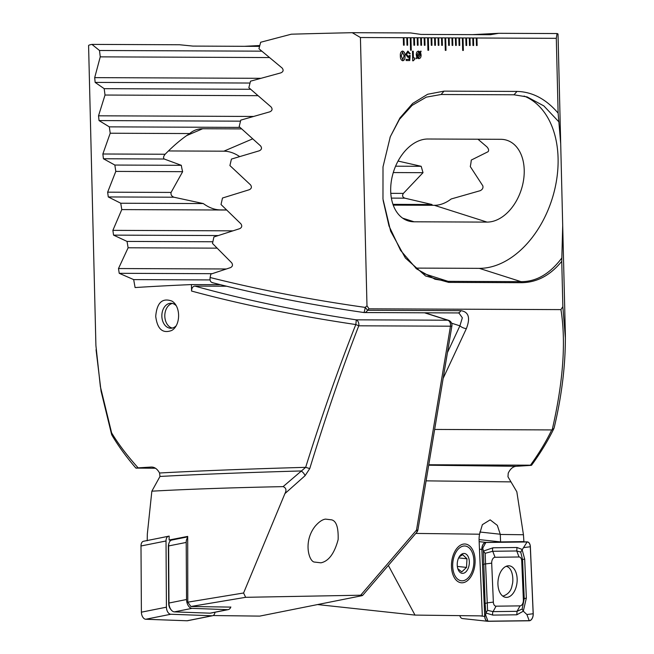 <?xml version="1.0" encoding="UTF-8"?>
<svg xmlns="http://www.w3.org/2000/svg" width="654" height="654" viewBox="0 0 654 654"><rect width="100%" height="100%" fill="white"/><g stroke="black" fill="none" stroke-linecap="round" stroke-linejoin="round"><path stroke-width="0.98" d="M155.717 316.323C156.903 302.688 162.29 297.611 171.888 301.077C180.945 306.219 180.782 325.447 171.716 330.466C162.658 333.851 157.32 329.142 155.717 316.323M152.112 467.062L151.213 467.054C154.532 466.956 157.312 468.943 159.551 473.006L159.985 476.455A236.249 6.524 178.6 0 1 300.987 470.962A4.995 2.461 49.2 0 1 305.066 475.695L284.915 493.606C286.73 490.14 286.125 487.819 283.092 486.625L305.663 467.34C322.242 414.522 338.96 366.927 355.809 324.548C295.763 315.62 241.015 304.462 191.565 291.055L191.409 284.572A234.794 6.483 178.6 0 0 135.092 287.556L133.669 279.601L119.224 273.307L118.488 268.541L128.119 247.784L127.04 241.416L113.551 235.121L112.872 230.355L121.775 209.599L120.753 203.231L108.278 196.944L107.648 192.17L115.799 171.405L114.842 165.045L103.43 158.758L102.858 153.992L110.207 133.228L109.316 126.86L99.04 120.581L98.525 115.807L105.016 95.043L104.19 88.674L95.141 82.404L94.691 77.63L100.25 56.857L99.498 50.497L91.944 44.398A234.794 6.483 178.6 0 0 88.584 45.576L95.909 345.541L100.364 386.579L111.621 432.874C118.349 444.025 127.195 455.691 138.141 467.863A234.794 6.483 -1.4 0 1 151.213 467.054L151.663 467.038M283.092 486.625C231.818 487.663 188.074 489.184 151.851 491.179L147.33 533.991L147.199 540.784M159.985 476.455L151.851 491.179M171.528 540.106L169.108 540.016L169.141 536.092L161.285 537.711M213.106 615.545L259.744 616.109L361.253 595.843C363.215 595.41 363.019 595.205 360.665 595.214L245.651 597.315L190.886 606.495L187.788 602.171L187.69 536.403L169.108 540.016M190.886 606.495L230.788 607.108M360.665 595.214L416.5 530.132A4.995 1.946 40.6 0 1 416.794 532.266L362.61 595.434L361.253 595.843M314.778 562.088L320.901 562.824C328.668 561.23 334.415 553.488 338.143 539.591C338.502 527.549 336.328 520.968 331.611 519.84L325.488 519.112C322.291 519.562 318.825 521.966 315.089 526.315C302.843 541.88 309.113 562.358 314.778 562.088M284.915 493.606L243.582 592.998L245.651 597.315M416.794 532.266A4.995 4.995 0 0 0 417.931 529.838A4.995 0.768 9.5 0 1 416.5 530.132L450.467 326.191L358.768 325.806C342.295 368.177 325.962 415.772 309.759 468.575L305.663 467.34A234.794 6.483 -1.4 0 0 159.551 473.006M305.066 475.695L309.759 468.575M111.621 432.874L111.875 435.082C118.219 445.832 126.23 456.835 135.909 468.101L155.448 468.239M136.988 468.158C135.378 468.109 135.754 468.011 138.141 467.863M91.944 44.398L179.621 44.758L192.938 46.091L259.573 46.369M191.409 284.572L220.406 284.694M191.565 291.055C191.663 288.046 192.75 286.387 194.827 286.084C243.329 299.589 297.079 310.838 356.078 319.822A4.995 0.515 98.5 0 1 355.809 324.548L358.768 325.806A4.995 3.589 -89.8 0 0 356.078 319.822L447.777 320.207L424.552 312.8M226.554 286.215L194.827 286.084M424.92 312.8L448.489 320.313A4.995 3.384 107.7 0 0 447.777 320.207A4.995 3.589 -89.8 0 1 450.467 326.191A4.995 0.768 9.5 0 0 451.898 325.896L417.931 529.838M398.057 161.056L421.176 166.304L423.015 172.681L403.379 193.396C402.006 195.595 402.488 197.181 404.842 198.17L432.016 204.514L432.229 205.299M168.438 150.951L223.864 151.18A42.461 28.187 -113.2 0 1 239.626 156.551M226.464 209.934L220.455 209.909A42.461 28.187 -113.2 0 1 203.312 203.566L173.899 197.214C171.577 196.216 170.637 194.622 171.086 192.431L182.638 171.683A42.461 28.187 -113.2 0 1 181.322 165.315L164.219 159.012C163.116 157.941 163.418 156.355 165.127 154.246C173.76 145.466 181.959 138.574 189.717 133.555A42.461 28.187 -113.2 0 1 194.859 130.293A42.461 28.187 -113.2 0 1 202.666 128.748L241.628 128.903M133.669 279.601L210.057 279.92M121.775 209.599L226.554 210.024M392.964 204.35L432.016 204.514M120.753 203.231L203.312 203.566M115.799 171.405L182.638 171.683M393.275 172.558L423.015 172.681M114.842 165.045L181.322 165.315M395.58 166.198L421.176 166.304M110.207 133.228L189.717 133.555M109.316 126.86L240.002 127.399M128.119 247.784L217.03 248.152M127.04 241.416L212.869 241.767M105.016 95.043L257.856 95.672M104.19 88.674L250.621 89.279M100.25 56.857L269.309 57.56M99.498 50.497L261.755 51.167M259.793 45.527L244.539 46.303M176.09 305.606A12.491 8.976 -89.8 0 0 170.882 303.26A12.491 8.976 -89.8 0 0 161.857 316.209A12.491 8.976 -89.8 0 0 170.776 328.234A12.491 8.976 -89.8 0 0 175.975 325.97M187.788 602.171L243.582 592.998M407.671 45.208L407.483 37.719L406.788 37.719L406.976 45.208L407.671 45.208M407.63 45.208L407.45 37.719L403.314 37.703L403.502 45.191L404.197 45.191L404.008 37.703L360.428 37.523L352.253 32.7A234.794 6.483 178.6 0 0 291.324 34.196L260.668 42.248L258.943 48.739L282.144 68.041C283.787 70.199 283.313 71.817 280.738 72.905L250.498 81.186L248.847 87.685L271.116 106.978C272.702 109.112 272.252 110.739 269.775 111.842L240.762 120.132L239.176 126.623L260.586 145.924C262.123 148.033 261.69 149.66 259.303 150.788L231.426 159.077L229.914 165.568L250.523 184.861C252.003 186.962 251.594 188.589 249.288 189.725L222.483 198.023L221.027 204.514L240.876 223.807C242.315 225.892 241.923 227.518 239.699 228.671L213.899 236.969L212.501 243.468L231.639 262.753C233.028 264.829 232.652 266.448 230.51 267.617L210.825 274.124L210.114 277.509C258.461 289.64 310.159 299.606 365.202 307.405L366.984 305.81L360.428 37.523M558.124 113.117L560.699 143.684L558.025 34.106A234.794 6.483 178.6 0 0 557.053 33.55L556.301 38.333L558.124 113.117C546.016 99.024 532.299 91.797 516.971 91.429L444.033 91.135L427.634 94.266L412.649 103.446L399.929 117.973L390.274 136.8L383.007 166.86L382.974 199.053L390.634 231.173L405.374 257.995L425.55 275.955L448.709 282.389L521.639 282.692C536.959 282.471 550.325 275.35 561.745 261.33L562.857 306.62L560.936 309.612L369.052 308.819L366.984 305.81M556.301 38.333L476.251 38.006L476.431 45.494L477.126 45.494L476.946 38.006L472.777 37.989L472.956 45.478L473.651 45.486L473.471 37.997L469.302 37.973L469.482 45.461L470.177 45.469L469.997 37.981L465.828 37.965L466.016 45.453L466.711 45.453L466.523 37.965L462.353 37.948L462.664 50.432L463.359 50.432L463.048 37.948L458.887 37.932L459.067 45.42L459.762 45.428L459.574 37.94L455.413 37.916L455.593 45.404L456.288 45.412L456.108 37.924L451.939 37.907L452.118 45.396L452.813 45.396L452.633 37.907L448.464 37.891L448.644 45.379L449.339 45.379L449.159 37.891L444.99 37.875L445.3 50.358L445.995 50.358L445.685 37.883L441.515 37.858L441.703 45.347L442.398 45.355L442.21 37.867L438.049 37.85L438.229 45.339L438.924 45.339L438.744 37.85L434.575 37.834L434.755 45.322L435.45 45.322L435.27 37.834L431.1 37.818L431.28 45.306L431.975 45.314L431.795 37.826L427.626 37.801L427.929 50.284L428.623 50.284L428.321 37.809L424.152 37.793L424.34 45.281L425.035 45.281L424.847 37.793L420.686 37.777L420.865 45.265L421.56 45.265L421.372 37.777L417.211 37.76L417.391 45.249L418.086 45.249L417.906 37.769L413.737 37.744L413.917 45.232L414.611 45.24L414.432 37.752L413.737 37.752M413.737 37.744L410.262 37.736L410.565 50.211L411.26 50.219L410.957 37.736L407.45 37.719M408.014 52.222L406.559 54.266L408.104 56.318L410.156 55.484L409.731 60.552L406.175 60.536L406.142 59.383L409.061 59.4L409.273 56.833L408.006 57.47L405.676 54.364L407.818 51.077L410.287 53.759L409.396 53.759L407.875 52.23M407.982 52.23L406.526 54.266L408.161 56.318M414.963 59.04L412.69 60.822L412.453 51.216L413.254 51.225L413.418 58.01L414.93 58.01L414.791 59.04M420.269 51.952L420.824 51.028L421.127 51.314L420.555 52.394L421.094 54.903C421.127 57.258 420.342 58.508 418.74 58.672L417.056 57.805L416.549 58.713L416.246 58.329L416.778 57.38L416.279 54.879C416.238 52.533 417.015 51.282 418.601 51.118L420.269 51.952L418.568 51.118M418.895 58.664L418.74 58.672C420.309 58.517 421.094 57.258 421.053 54.903L421.094 54.903M400.371 55.892C400.142 53.17 400.877 51.552 402.57 51.053C404.286 51.576 405.096 53.195 404.998 55.917C405.235 58.639 404.507 60.266 402.807 60.781C401.082 60.258 400.273 58.631 400.371 55.892M402.537 51.053L402.537 51.053C404.254 51.576 405.063 53.195 404.965 55.917L404.998 55.917M428.771 464.757L530.476 465.182C532.094 465.231 531.71 465.337 529.331 465.476A234.794 6.483 -1.4 0 1 516.251 466.294C512.94 466.588 510.267 468.877 508.232 473.177L507.97 476.782L516.832 491.792L523.445 534.743L523.911 541.618L500.604 541.913L500.253 534.228L497.318 525.358L490.165 519.848L482.366 524.663L479.546 534.204A17.486 10.505 96.2 0 0 479.104 540.539L482.325 615.904L414.996 615.087L317.574 604.566M560.699 143.684L562.702 225.605L561.745 261.33M562.857 306.62L565.416 338.739M415.797 533.427L479.546 534.204M500.285 534.457L523.445 534.743M479.08 539.583L500.604 541.913M388.353 565.424L414.996 615.087M565.35 334.088C565.702 363.771 561.958 395.041 554.134 427.888L553.963 428.378C548.158 440.379 540.694 452.666 531.555 465.247L530.476 465.182C539.256 452.952 546.343 441.205 551.747 429.923L552.189 429.85C563.2 382.001 566.111 341.919 560.936 309.612M434.648 429.441L551.747 429.923M553.963 428.378L552.189 429.85M557.053 33.55L498.642 33.305L472.638 34.637M369.052 308.819L367.458 310.274L460.841 310.658C468.689 311.827 470.537 317.795 466.392 328.57A4.995 1.88 -155 0 1 459.909 325.839L462.337 317.795L459.026 313.111L457.808 312.939L364.433 312.555A4.995 3.589 90.2 0 1 363.828 312.481M212.812 282.683C210.621 282.381 209.713 280.648 210.114 277.509M383.121 200.32L389.024 226.031L400.591 250.417L416.565 268.876L434.975 279.233L448.088 281.343L521.017 281.645C536.272 281.784 549.9 273.863 561.917 257.872M559.023 122.02L543.858 105.915L527.132 96.915L514.028 94.797L441.098 94.503L426.302 97.144L412.069 105.417L399.455 119.355L390.356 136.604M367.458 310.274A4.995 0.662 -132.5 0 0 365.202 307.405A4.995 0.719 98.2 0 1 363.738 312.506L363.738 312.506A4.995 4.995 0 0 0 364.433 312.555A4.995 3.589 90.2 0 0 364.572 312.547A4.995 3.589 90.2 0 0 367.458 310.274M415.65 268.091L479.325 268.353A89.917 60.977 107.7 0 0 554.02 192.292A89.917 60.977 107.7 0 0 524.058 96.048M487.026 222.098A42.461 28.792 107.7 0 0 522.554 185.164A42.461 28.792 107.7 0 0 506.817 140.25A42.461 28.792 107.7 0 0 500.817 139.31L427.888 139.008A42.461 28.792 107.7 0 0 392.359 175.942A42.461 28.792 107.7 0 0 408.096 220.864A42.461 28.792 107.7 0 0 414.096 221.796L487.026 222.098L434.346 205.307A42.461 28.792 107.7 0 0 451.186 198.971L480.232 190.682C482.505 189.529 483.363 187.902 482.816 185.826L470.283 166.566A42.461 28.792 107.7 0 0 471.281 160.067L488.031 151.728C489.078 150.485 488.701 148.867 486.895 146.856L477.968 139.22M393.242 205.135L434.346 205.307M498.642 33.305L490.492 34.711L421.037 34.425L410.663 32.945L352.253 32.7M464.528 543.989A19.481 11.707 -83.8 0 1 473.259 571.907A19.481 11.707 -83.8 0 1 453.157 575.234A19.481 11.707 -83.8 0 1 455.92 549.679A19.481 11.707 -83.8 0 1 464.528 543.989M421.094 51.314L420.555 52.394M420.522 52.394L421.053 54.903M416.533 58.688L417.056 57.805M418.715 57.65L420.293 54.903L420.04 53.268L417.563 56.972L418.748 57.642L417.563 56.972M420.04 53.268L417.53 56.972M418.593 52.14L417.048 54.805L417.326 56.506L419.811 52.794L418.47 52.148M417.048 54.805L417.326 56.506M418.625 52.14L417.08 54.805M412.453 51.225L413.254 51.225M413.222 51.225L413.418 58.01M413.385 58.01L414.93 58.01M414.898 58.018L414.922 59.04L413.254 60.822M407.933 51.077L410.254 53.767M409.363 55.484L410.156 55.484M410.115 55.484L409.698 60.552M406.142 59.383L409.061 59.4M407.973 57.478L409.273 56.833M404.965 55.917C405.194 58.639 404.466 60.266 402.774 60.781M402.741 59.628L404.107 55.909L402.594 52.206L401.221 55.901L402.831 59.62M402.521 52.206L401.262 55.901L402.774 59.628M418.053 45.249L417.865 37.769M421.519 45.265L421.339 37.777M424.994 45.281L424.814 37.793M435.417 45.322L435.229 37.842M438.891 45.339L438.703 37.85M442.357 45.355L442.178 37.867M428.591 50.284L428.288 37.809M431.942 45.306L431.763 37.826M452.781 45.396L452.593 37.907M411.227 50.219L410.925 37.736M414.579 45.24L414.391 37.752M456.255 45.412L456.067 37.924M459.721 45.428L459.541 37.94M445.954 50.358L445.652 37.883M449.306 45.379L449.126 37.899M470.144 45.469L469.964 37.981M473.619 45.486L473.431 37.997M477.093 45.494L476.905 38.014M463.318 50.432L463.016 37.957M466.67 45.453L466.49 37.965M404.156 45.191L403.976 37.711M506.523 597.38A15.859 9.532 96.2 0 0 517.069 582.035A15.859 9.532 96.2 0 0 509.245 565.816A15.859 9.532 96.2 0 0 498.07 580.556A15.859 9.532 96.2 0 0 505.836 597.347A15.859 9.532 96.2 0 0 506.523 597.38M493.353 602.105A4.995 3 96.2 0 0 496.059 606.176L520.044 605.882A4.995 3 96.2 0 0 523.388 600.004L521.729 561.058A4.995 3 96.2 0 0 519.023 556.987L495.037 557.282A4.995 3 96.2 0 0 491.694 563.159L493.353 602.105L487.238 602.857L487.565 610.354L493.059 611.621L496.059 606.176M484.712 616.411A5.992 3.605 96.2 0 0 487.704 621.284A5.992 3.605 96.2 0 0 487.958 621.3L529.209 620.785A5.992 3.605 96.2 0 0 533.223 613.73L530.369 546.752A5.992 3.605 96.2 0 0 527.386 541.88A5.992 3.605 96.2 0 0 527.124 541.864L485.873 542.379A5.992 3.605 96.2 0 0 481.859 549.434L484.712 616.411L479.799 615.88M459.77 615.635L459.811 615.635A5.992 3.605 96.2 0 0 462.484 618.561A5.992 3.605 96.2 0 0 462.746 618.578M533.165 613.746L530.304 546.769A5.894 3.54 96.2 0 0 527.116 541.962L485.865 542.485A5.894 3.54 96.2 0 0 481.916 549.417L484.777 616.395A5.894 3.54 96.2 0 0 487.966 621.202L529.217 620.679A5.894 3.54 96.2 0 0 533.165 613.746L526.887 614.515L529.217 620.679M487.565 610.354L485.857 613.002L485.121 603.487L483.412 551.077L492.993 547.79L516.979 547.488L522.047 549.385L524.688 559.105L526.347 598.05L523.314 611.188L516.815 614.801L492.83 615.103L485.857 613.002L485.636 615.038L487.966 621.202M492.83 615.103A3.499 2.788 -90.7 0 1 493.059 611.621L517.044 611.318L522.154 609.021L523.314 611.188L526.887 614.515M522.154 609.021L524.23 598.68L522.571 559.734L520.723 552.074L516.75 550.979L492.764 551.273L485.17 553.3L483.412 551.077L482.783 548.06L481.916 549.417M520.723 552.074L527.116 541.962M485.17 553.3L485.579 563.911L491.694 563.159M502.82 596.137C508.215 594.421 511.33 590.685 512.164 584.921C513.733 580.589 512.949 567.312 506.049 566.348M457.784 568.588A9.99 6 -83.8 0 1 459.509 556.366A9.99 6 -83.8 0 1 466.155 554.159A9.99 6 -83.8 0 1 469.319 563.159A9.99 6 -83.8 0 1 464.651 572.79A9.99 6 -83.8 0 1 458.094 569.471A9.99 6 -83.8 0 1 457.784 568.588M457.808 568.653L461.757 571.907L466.515 567.41L466.981 558.794L462.689 554.666L459.427 556.767M473.856 562.98A17.486 10.505 -83.8 0 1 469.891 575.716A17.486 10.505 -83.8 0 1 454.702 575.177A17.486 10.505 -83.8 0 1 457.416 550.063A17.486 10.505 -83.8 0 1 472.368 552.785A17.486 10.505 -83.8 0 1 473.856 562.98M458.642 557.895L466.981 558.794M457.334 566.421L466.515 567.41M215.002 612.258A5.992 3.564 -101.3 0 1 212.575 615.725L187.551 620.728A5.992 3.564 -101.3 0 1 187.052 620.769L145.752 619.256A5.992 3.564 -101.3 0 1 141.395 612.177L140.994 545.984A5.992 3.564 -101.3 0 1 143.504 541.267L168.528 536.264A5.992 3.564 -101.3 0 1 169.026 536.223L169.141 536.231M212.575 615.725A5.992 3.564 -101.3 0 1 212.076 615.766L170.776 614.253A5.992 3.564 -101.3 0 1 166.418 607.182L166.018 540.981A5.992 3.564 -101.3 0 1 168.528 536.264M187.69 536.86L171.765 540.049A7.496 4.447 78.7 0 0 169.018 543.082A7.496 4.447 78.7 0 0 168.626 545.943L168.969 603.029A7.496 4.447 78.7 0 0 171.34 610.076A7.496 4.447 78.7 0 0 174.414 611.874L210.032 613.174A7.496 4.447 78.7 0 0 210.653 613.125L228.23 609.618A7.496 4.447 78.7 0 0 230.837 606.977M187.69 537.523A7.496 4.447 78.7 0 0 186.202 542.436L186.545 599.514A7.496 4.447 78.7 0 0 191.99 608.359L227.608 609.667A7.496 4.447 78.7 0 0 228.23 609.618M171.34 610.076L170.604 609.193A5.992 3.564 -101.3 0 1 168.707 603.552L168.364 546.474A5.992 3.564 -101.3 0 1 168.675 544.185L169.018 543.082M172.354 303.44A12.491 8.976 -89.8 0 0 164.808 316.217A12.491 8.976 -89.8 0 0 172.255 328.071M202.666 128.748L186.709 135.574M252.591 138.885L223.864 151.18M108.278 196.944L173.899 197.214M391.378 198.113L404.842 198.17M107.648 192.17L171.086 192.431M390.806 193.339L403.379 193.396M103.43 158.758L164.219 159.012M102.858 153.992L165.127 154.246M119.224 273.307L212.084 273.691M118.488 268.541L226.243 268.982M113.551 235.121L218.117 235.554M112.872 230.355L232.669 230.846M99.04 120.581L240.508 121.162M98.525 115.807L253.262 116.453M95.141 82.404L250.024 83.042M94.691 77.63L260.594 78.317M426.089 480.854L510.57 481.884M447.467 352.506L459.909 325.839L451.595 323.19M466.392 328.57L443.167 378.323M521.639 282.7L521.017 281.645L479.325 268.353M448.709 282.389L448.088 281.343L422.288 273.119M444.033 91.135L441.098 94.503M516.971 91.429L514.028 94.797M402.668 218.15L414.096 221.796M460.841 310.658A4.995 3.589 90.2 0 1 457.808 312.939M428.689 465.223L516.251 466.294M479.815 532.013L500.253 534.228M479.472 549.18L481.859 549.434M479.153 541.659L485.873 542.379M485.636 615.038L484.777 616.395M482.783 548.06L485.865 542.485M524.034 547.545L530.304 546.769M483.461 564.549A3.499 0.687 -2.4 0 1 485.579 563.911L487.238 602.857L485.121 603.487M492.993 547.79A3.499 2.788 -90.7 0 0 492.764 551.273L495.037 557.282M516.979 547.488L516.75 550.979L519.023 556.987M524.688 559.105A3.499 0.687 -2.4 0 0 522.571 559.734L521.729 561.058M526.347 598.05L524.23 598.68L523.388 600.004M516.815 614.801L517.044 611.318L520.044 605.882M166.018 540.981L140.994 545.984M166.418 607.182L141.395 612.177M170.776 614.253L145.752 619.256M212.076 615.766L187.052 620.769M186.202 542.436L168.626 545.943L168.364 546.474M168.707 603.552L168.969 603.029L186.545 599.514M191.99 608.359L174.414 611.874M210.032 613.174L227.608 609.667M96.056 349.726L101.059 391.125L111.613 434.493M451.898 325.896A4.995 4.995 0 0 0 448.489 320.313M562.702 225.605L565.35 333.924M390.274 136.8L389.997 137.52M212.198 282.61C258.992 294.652 309.514 304.617 363.738 312.506M462.484 618.561L487.704 621.284"/></g></svg>
